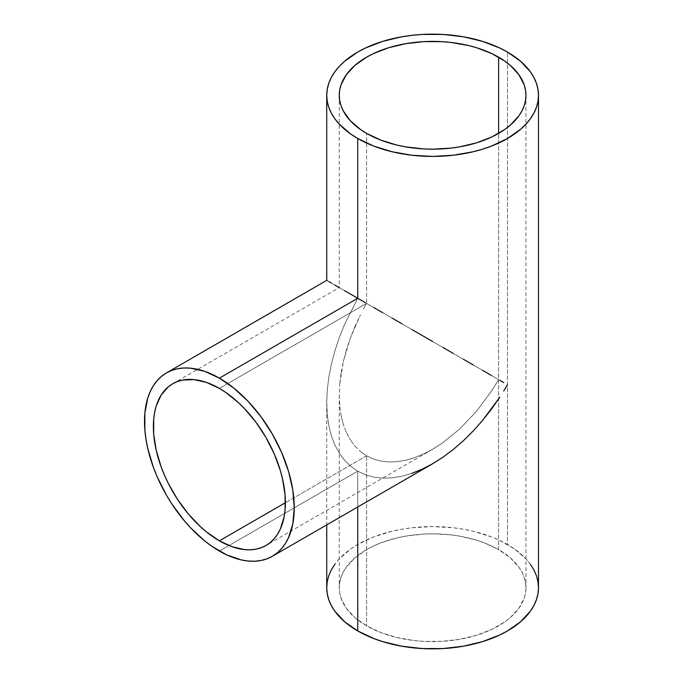 <?xml version="1.0" encoding="UTF-8"?>
<svg xmlns="http://www.w3.org/2000/svg" width="683" height="683" viewBox="0 0 683 683"><rect width="100%" height="100%" fill="white"/><g stroke="black" fill="none" stroke-linecap="round" stroke-linejoin="round"><path stroke-width="0.51" stroke-dasharray="3.42 2.56" d="M366.6 455.826L285.383 502.714L366.6 455.826L360.453 451.54L366.6 455.826L366.6 625.824L366.6 455.826L373.388 459.01L366.6 455.826M354.998 446.195L360.453 451.54L354.998 446.195L350.285 439.843L354.998 446.195M346.366 432.535L350.285 439.843L346.366 432.535L343.284 424.365L346.366 432.535M341.056 415.384L343.284 424.365L341.056 415.384L339.716 405.702L341.056 415.384M339.263 395.397L339.716 405.702L339.263 395.397L339.716 384.572L339.263 395.397L339.263 587.721A93.349 53.897 0 0 0 366.6 625.824A93.349 53.897 0 0 0 468.333 637.512A93.349 53.897 0 0 0 525.953 587.721A93.349 53.897 0 0 0 498.616 549.61A93.349 53.897 0 0 0 396.891 537.931A93.349 53.897 0 0 0 339.263 587.721L339.716 582.437L341.056 577.203L343.284 572.072L346.366 567.095L354.998 557.78L366.6 549.61L373.388 546.058L380.747 542.908L396.891 537.931L405.514 536.146L423.46 534.089L432.612 533.824L450.823 534.866L459.71 536.146L476.614 540.193L484.469 542.908L498.616 549.61L498.616 133.39L498.616 549.61L510.227 557.78L518.849 567.095L521.94 572.072L524.16 577.203L525.509 582.437L525.953 587.721L525.509 592.998L524.16 598.231L518.849 608.34L510.227 617.663L504.771 621.906L491.828 629.376L476.614 635.25L459.71 639.288L441.756 641.354L423.46 641.354L414.402 640.577L396.891 637.512L380.747 632.526L366.6 625.824L354.998 617.663L346.366 608.34L341.056 598.231L339.716 592.998L339.263 587.721M341.056 373.328L339.716 384.572L343.284 361.785L341.056 373.328M346.366 350.046L343.284 361.785L350.285 338.222L346.366 350.046M354.998 326.431L350.285 338.222L360.453 314.778L354.998 326.431M363.441 309.049L366.6 303.389L363.441 309.049M363.441 301.57L354.998 296.687L366.6 303.389L366.6 133.39L366.6 303.389L363.441 301.57M350.285 293.972L360.453 299.837L350.285 293.972M341.056 288.644L346.366 291.709L341.056 288.644M219.38 388.388L366.6 303.389L498.616 379.611L491.828 390.633L476.614 411.157L459.71 429.001L441.756 443.489L432.612 449.286L423.46 454.05L414.402 457.73L405.514 460.291L396.891 461.708L388.61 461.964L380.747 461.059L373.388 459.01L380.747 461.059L388.61 461.964L396.891 461.708L405.514 460.291L414.402 457.73L423.46 454.05L432.612 449.286L441.756 443.489L459.71 429.001L476.614 411.157L491.828 390.633L498.616 379.611L366.6 303.389L219.38 388.388M411.951 473.336L401.877 476.247L392.093 477.852L382.693 478.143L373.78 477.118L365.439 474.796L357.738 471.176L219.38 551.061L357.738 471.176L365.439 474.796L373.78 477.118L382.693 478.143L392.093 477.852L401.877 476.247L411.951 473.336L422.231 469.17L432.612 463.766M339.263 95.278L339.263 287.603L339.716 287.867L339.263 287.603L172.705 383.769M538.494 587.721A105.882 61.128 0 0 0 507.478 544.496L507.478 52.053L507.478 544.496A105.882 61.128 0 0 0 392.093 531.237A105.882 61.128 0 0 0 326.73 587.721M357.738 471.176L357.738 506.991L357.738 471.176L350.763 466.318L344.574 460.257L339.229 453.051L334.79 444.77L331.289 435.489L328.762 425.313L327.234 414.325L326.73 402.629L327.234 390.352L328.762 377.605L331.289 364.509L334.79 351.19L339.229 337.778L344.574 324.408L357.738 298.275L326.73 280.371L357.738 298.275L344.574 324.408L339.229 337.778L334.79 351.19L331.289 364.509L328.762 377.605L327.234 390.352L326.73 402.629L327.234 414.325L328.762 425.313L331.289 435.489L334.79 444.77L339.229 453.051L344.574 460.257L350.763 466.318L357.738 471.176M530.435 564.329L525.987 558.899L514.461 548.936L499.777 540.466L491.436 536.889L473.131 531.237L463.347 529.223L453.264 527.763L432.612 526.584L411.951 527.763L401.877 529.223L392.093 531.237L373.78 536.889L357.738 544.496L350.763 548.936L339.229 558.899L334.79 564.329M432.612 449.286L266.054 545.452M326.73 402.629L326.73 524.894M525.953 95.278L525.953 587.721"/><path stroke-width="1.02" d="M219.38 540.825A93.349 53.897 60 0 1 158.396 458.566A93.349 53.897 60 0 1 172.705 383.769A93.349 53.897 60 0 1 219.38 388.388A93.349 53.897 60 0 1 280.363 470.647A93.349 53.897 60 0 1 266.054 545.452A93.349 53.897 60 0 1 219.38 540.825L285.383 502.714L219.38 540.825L206.505 531.929L200.221 526.482L188.26 513.864L177.503 499.35L168.351 483.504L164.501 475.266L161.162 466.924L156.211 450.268L153.692 434.157L153.692 419.217L154.64 412.361L156.211 406.018L161.162 395.073L168.351 386.8L172.705 383.769L177.503 381.515L182.711 380.064L194.117 379.611L206.505 382.42L219.38 388.388L225.851 392.494L238.538 402.731L244.634 408.776L256.048 422.41L266.054 437.658L274.259 453.947L280.363 470.647L282.54 478.954L285.067 495.064L285.067 510.005L284.119 516.852L280.363 528.984L277.588 534.149L274.259 538.639L270.4 542.422L266.054 545.444L261.256 547.698L256.048 549.149L250.49 549.789L244.634 549.61L232.254 546.793L219.38 540.825M357.738 298.275L219.38 378.151A105.882 61.128 60 0 1 288.55 471.458A105.882 61.128 60 0 1 272.321 556.303A105.882 61.128 60 0 1 219.38 551.061A105.882 61.128 60 0 1 150.209 457.755A105.882 61.128 60 0 1 166.439 372.909A105.882 61.128 60 0 1 219.38 378.151L357.738 298.275L365.439 302.714L357.738 298.275L357.738 138.504L357.738 298.275L350.763 294.245L357.738 298.275M373.78 307.538L382.693 312.686L373.78 307.538M392.093 318.107L401.877 323.751L392.093 318.107M411.951 329.573L422.231 335.507L411.951 329.573M432.612 341.5L422.231 335.507L432.612 341.5M453.264 353.427L442.985 347.493L453.264 353.427M473.131 364.893L463.347 359.241L473.131 364.893M491.436 375.462L482.522 370.314L491.436 375.462M503.712 382.557L499.777 380.277L503.712 382.557M503.712 391.035L507.478 384.725L503.712 391.035M491.436 409.194L499.777 397.233L482.522 420.506L491.436 409.194M473.131 431.058L482.522 420.506L473.131 431.058L463.347 440.748L473.131 431.058M453.264 449.491L463.347 440.748L453.264 449.491L442.985 457.183L453.264 449.491M272.321 556.303L277.255 552.871L281.635 548.577L285.409 543.48L288.55 537.623L292.811 523.87L294.245 507.836L292.811 490.138L288.55 471.458L281.635 452.522L272.321 434.038L260.974 416.741L248.031 401.28L233.987 388.251L219.38 378.151L204.772 371.381L190.728 368.197L184.086 367.983L177.785 368.709L171.877 370.357L166.439 372.909L161.504 376.35L157.124 380.636L153.351 385.733L150.209 391.59L147.733 398.146L144.864 413.113L144.864 430.068L145.949 439.075L147.733 448.338L153.351 467.24L157.124 476.7L166.439 495.175L171.877 504.011L184.086 520.48L190.728 527.942L204.772 540.97L212.037 546.409L226.713 554.878L241.116 559.889L248.031 561.025L254.674 561.23L260.974 560.504L266.874 558.856L272.321 556.303L432.612 463.766L442.985 457.183L432.612 463.766L422.231 469.17L411.951 473.336M366.6 133.39A93.349 53.897 180 0 1 339.263 95.278A93.349 53.897 180 0 1 396.891 45.488A93.349 53.897 180 0 1 498.616 57.176L498.616 133.39L498.616 57.176A93.349 53.897 180 0 1 525.953 95.278A93.349 53.897 180 0 1 468.333 145.069A93.349 53.897 180 0 1 366.6 133.39L360.453 129.471L350.285 120.686L343.284 110.928L341.056 105.797L339.716 100.563L339.263 95.278L339.716 90.002L341.056 84.769L346.366 74.66L354.998 65.337L366.6 57.176L373.388 53.624L388.61 47.75L405.514 43.712L423.46 41.646L441.756 41.646L450.823 42.423L468.333 45.488L476.614 47.75L491.828 53.624L504.771 61.094L510.227 65.337L518.849 74.66L524.16 84.769L525.509 90.002L525.953 95.278L525.509 100.563L524.16 105.797L521.94 110.928L518.849 115.905L510.227 125.22L504.771 129.471L491.828 136.942L476.614 142.807L459.71 146.854L450.823 148.134L432.612 149.176L423.46 148.911L405.514 146.854L396.891 145.069L380.747 140.092L366.6 133.39M334.79 564.329L331.289 569.972L328.762 575.795L327.234 581.728L326.73 587.721A105.882 61.128 0 0 0 357.738 630.947L357.738 506.991L357.738 630.947A105.882 61.128 0 0 0 473.131 644.197A105.882 61.128 0 0 0 538.494 587.721L537.982 581.728L536.454 575.795L533.935 569.972L530.435 564.329M507.478 52.053A105.882 61.128 180 0 1 538.494 95.278A105.882 61.128 180 0 1 473.131 151.763A105.882 61.128 180 0 1 357.738 138.504A105.882 61.128 180 0 1 326.73 95.278A105.882 61.128 180 0 1 392.093 38.803A105.882 61.128 180 0 1 507.478 52.053L499.777 48.023L482.522 41.364L463.347 36.78L442.985 34.44L422.231 34.44L411.951 35.328L401.877 36.78L382.693 41.364L365.439 48.023L357.738 52.053L344.574 61.316L339.229 66.464L334.79 71.886L331.289 77.538L328.762 83.352L327.234 89.285L326.73 95.278L327.234 101.272L328.762 107.205L331.289 113.028L334.79 118.671L339.229 124.101L350.763 134.064L357.738 138.504L373.78 146.111L392.093 151.763L411.951 155.237L432.612 156.416L453.264 155.237L473.131 151.763L482.522 149.193L491.436 146.111L507.478 138.504L520.651 129.241L525.987 124.101L530.435 118.671L533.935 113.028L536.454 107.205L537.982 101.272L538.494 95.278L537.982 89.285L536.454 83.352L533.935 77.538L530.435 71.886L520.651 61.316L507.478 52.053M344.574 290.668L350.763 294.245L344.574 290.668M334.79 285.024L339.229 287.586L334.79 285.024M328.762 281.541L331.289 283.001L328.762 281.541M166.439 372.909L326.73 280.371L327.234 280.662L326.73 280.371L326.73 95.278M326.73 524.894L326.73 587.721L327.234 593.715L328.762 599.648L331.289 605.462L334.79 611.114L344.574 621.684L357.738 630.947L373.78 638.545L382.693 641.636L401.877 646.22L422.231 648.56L442.985 648.56L463.347 646.22L482.522 641.636L499.777 634.977L507.478 630.947L520.651 621.684L530.435 611.114L533.935 605.462L536.454 599.648L537.982 593.715L538.494 587.721L538.494 95.278"/></g></svg>
